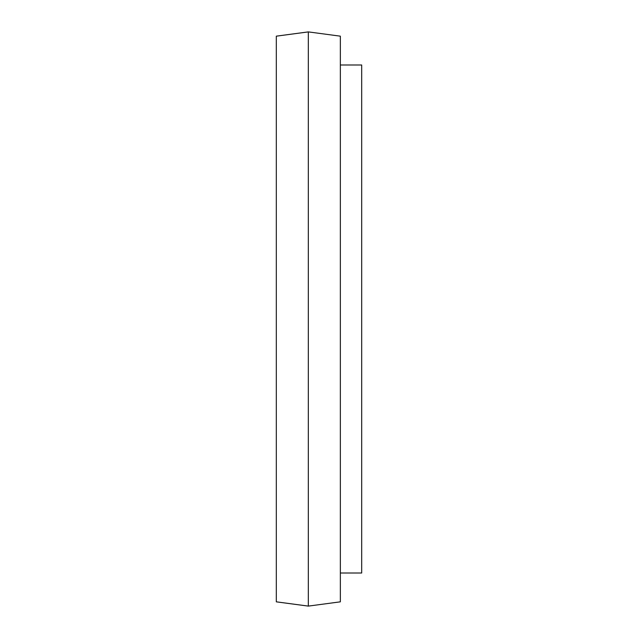 <?xml version="1.0" encoding="UTF-8"?>
<svg xmlns="http://www.w3.org/2000/svg" width="638" height="638" viewBox="0 0 638 638"><rect width="100%" height="100%" fill="white"/><g stroke="black" fill="none" stroke-linecap="round" stroke-linejoin="round"><path stroke-width="0.96" d="M308.329 31.9L276.31 36.167L276.31 601.833L308.329 606.1L308.329 31.9L340.349 36.167L340.349 601.833L308.329 606.1M340.349 64.988L361.69 64.988L361.69 573.012L340.349 573.012"/></g></svg>
